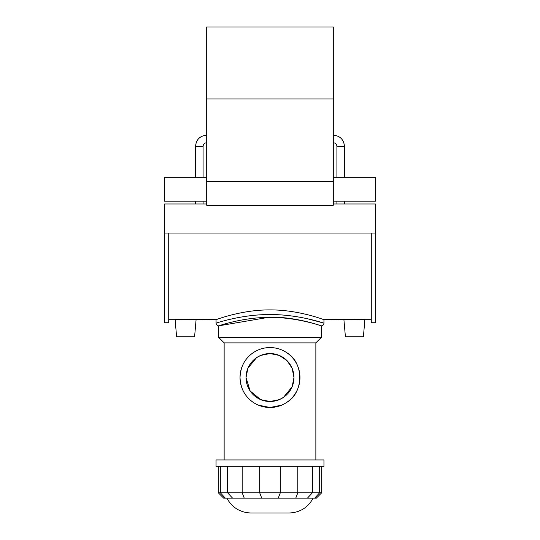 <?xml version="1.0" encoding="UTF-8"?>
<svg xmlns="http://www.w3.org/2000/svg" width="540" height="540" viewBox="0 0 540 540"><rect width="100%" height="100%" fill="white"/><g stroke="black" fill="none" stroke-linecap="round" stroke-linejoin="round"><path stroke-width="0.81" d="M246.024 377.527L247.901 368.219L256.541 357.683L260.692 355.428L270 353.545L279.301 355.428L286.983 360.599L292.1 368.213L293.976 377.527L292.1 386.829L283.459 397.366L279.308 399.627L270 401.504L260.699 399.627L250.128 390.94L246.024 377.527A23.976 23.976 0 0 0 281.988 398.291A23.976 23.976 0 0 0 281.988 356.758A23.976 23.976 0 0 0 246.024 377.527M321.253 337.48L218.747 337.48L218.747 325.829C218.16 326.113 242.474 317.23 270 317.392C297.526 317.23 321.84 326.113 321.253 325.829L321.253 337.48L315.86 342.88L224.141 342.88L218.747 337.48M281.644 405.142L270 407.498A29.97 29.97 0 0 0 295.954 362.543A29.97 29.97 0 0 0 244.046 362.543A29.97 29.97 0 0 0 270 407.498L258.356 405.142M253.166 402.327C244.85 396.522 240.469 388.253 240.03 377.527C240.469 366.795 244.85 358.526 253.166 352.728M258.356 349.906C264.08 347.551 269.933 346.964 275.906 348.138M286.834 352.728C304.027 362.711 304.027 392.337 286.834 402.327M218.275 492.75L223.668 498.143L316.332 498.143L321.725 492.75L218.275 492.75L218.275 466.317M226.841 498.143C232.099 507.6 240.131 512.555 250.938 513L289.062 513C299.889 512.588 307.922 507.634 313.16 498.143M323.953 466.317L216.047 466.317L216.047 459.952L323.953 459.952L323.953 466.317M315.86 342.88L315.86 459.952M307.8 318.823L323.953 323.136C323.784 324.769 322.886 325.667 321.253 325.829L321.253 325.829C321.786 326.126 297.594 316.933 270 317.088L218.747 325.829C217.397 325.856 216.5 324.959 216.047 323.136L216.756 322.92M206.699 205.234L206.699 27L333.301 27L333.301 205.234L206.699 205.234M333.301 203.985L375.502 203.985L375.502 322.751L371.284 322.751L371.284 233.037M206.699 203.985L164.498 203.985L164.498 322.751L168.716 322.751L168.716 233.037M206.699 201.191L164.498 201.191L164.498 177.329L206.699 177.329M333.301 177.329L375.502 177.329L375.502 201.191L333.301 201.191M168.716 319.68L175.109 319.68L176.607 336.764L194.589 336.764L196.088 319.68C196.742 319.288 174.454 319.288 175.109 319.68L185.598 319.316L216.047 319.68C215.467 320.018 240.995 309.737 270 309.906C299.005 309.737 324.533 320.018 323.953 319.68L354.402 319.316L364.892 319.68C365.546 319.288 343.258 319.288 343.913 319.68L345.411 336.764L363.393 336.764L364.892 319.68L371.284 319.68M323.953 319.68L323.953 323.136C324.513 323.426 299.045 314.388 270 314.543C240.962 314.388 215.501 323.426 216.047 323.136L216.047 319.68M225.308 498.143L220.327 492.75L220.327 466.317M232.558 498.143L227.576 492.75L227.576 466.317M244.242 498.143L242.177 492.75L242.177 466.317M261.745 498.143L259.679 492.75L259.679 466.317M278.255 498.143L280.321 492.75L280.321 466.317M295.758 498.143L297.824 492.75L297.824 466.317M307.442 498.143L312.424 492.75L312.424 466.317M314.692 498.143L319.673 492.75L319.673 466.317M203.087 177.329L203.087 146.333L195.534 146.333L195.534 177.329M333.301 142.722C335.495 142.938 336.697 144.139 336.913 146.333L344.466 146.333L344.466 177.329M206.699 181.562L333.301 181.562M206.699 98.989L333.301 98.989M321.725 492.75L321.725 466.317M224.141 342.88L224.141 459.952M195.534 201.191L195.534 203.985M203.087 201.191L203.087 203.985M336.913 146.333L336.913 177.329M336.913 201.191L336.913 203.985M344.466 201.191L344.466 203.985M344.466 146.333C343.805 139.55 340.079 135.83 333.301 135.169M195.534 146.333C196.196 139.55 199.922 135.83 206.699 135.169M203.087 146.333C203.303 144.139 204.505 142.938 206.699 142.722M164.498 233.037L375.502 233.037"/></g></svg>
